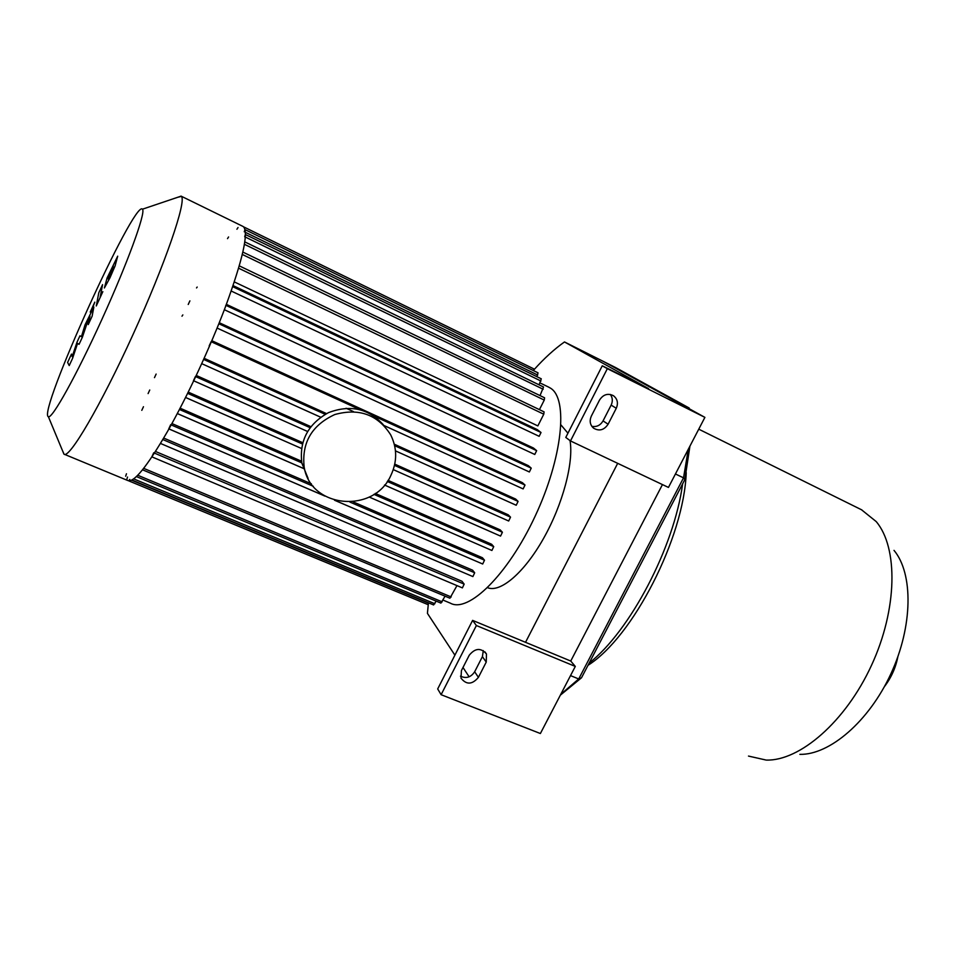 <?xml version="1.0" encoding="UTF-8"?>
<svg xmlns="http://www.w3.org/2000/svg" width="956" height="956" viewBox="0 0 956 956"><rect width="100%" height="100%" fill="white"/><g stroke="black" fill="none" stroke-linecap="round" stroke-linejoin="round"><path stroke-width="1.43" d="M560.347 695.155L581.511 677.768L684.843 479.589L689.921 446.141M689.312 408.786L689.157 407.997L689.228 408.738M688.284 449.284L683.528 477.845L578.715 678.963L560.802 694.295M684.843 479.589L683.528 477.845L675.438 473.973M615.497 367.498L689.157 407.997L675.557 401.209L603.26 361.368L615.497 367.498M581.511 677.768L578.715 678.963L570.529 675.605M617.684 463.337L525.525 642.312L570.744 661.038L662.448 484.584L570.744 661.038L575.297 666.428L476.375 625.535L441.11 694.701L437.693 688.941L472.611 620.384L476.375 625.535M799.861 754.356C829.497 755.049 868.885 721.601 890.873 673.837C913.004 626.132 913.35 573.528 894.015 550.369M748.488 756.077L766.186 760.08C799.67 761.155 845.474 721.888 871.442 665.46C897.565 609.127 898.258 547.621 876.198 521.57L861.511 509.763M588.012 665.292C632.717 637.389 684.114 537.463 686.217 472.634M589.159 663.106C629.968 631.223 674.147 547.262 682.632 483.82M884.36 686.719C891.207 677.78 895.712 667.766 897.875 656.7M461.425 670.562L469.253 655.218C475.204 648.001 480.94 647.594 486.473 654.024L486.234 662.09L478.418 677.35C472.216 684.711 466.409 684.974 460.995 678.127L461.425 670.562M460.457 676.167C466.17 678.808 470.902 677.35 474.666 671.769L482.41 656.641L483.306 650.606M591.334 416.111L599.52 400.086C603.2 394.47 607.837 393 613.405 395.688C617.492 398.903 618.448 403.097 616.273 408.284L608.1 424.225C604.12 430.104 599.281 431.431 593.592 428.192C590.019 424.942 589.266 420.915 591.334 416.111M591.836 426.352C596.64 427.189 600.38 425.36 603.057 420.891L611.147 405.093C612.927 401.221 612.653 397.672 610.322 394.446M570.493 440.943L668.447 487.429L704.895 417.366L607.347 368.658L570.493 440.943L565.785 437.43L602.256 365.801L648.586 388.614L564.494 341.949C554.504 348.976 544.358 358.213 534.069 369.649M454.901 655.159L427.428 613.37L428.324 604.037M469.121 676.8L462.991 667.479M525.525 642.312L472.611 620.384M575.297 666.428L540.379 733.527L441.11 694.701M602.256 365.801L607.347 368.658M704.895 417.366L603.26 361.368L564.494 341.949M64.614 454.399L127.614 480.45C133.577 483.246 146.83 466.982 167.408 431.646C187.113 397.003 210.057 347.697 225.532 306.625C242.716 259.721 248.727 233.121 243.589 226.847L242.848 226.369M63.012 451.758L64.016 454.184C69.059 459.298 100.523 405.977 132.896 334.827C165.328 263.725 186.838 200.664 181.365 196.398L177.493 197.354M142.599 209.424L142.444 209.197C134.581 198.657 37.188 413.542 48.374 416.697C51.959 419.349 76.265 375.839 101.754 319.734C127.291 263.665 145.587 213.463 142.599 209.424M126.455 473.77L125.666 476.231M127.53 477.044L126.742 479.542M428.933 603.021L427.595 604.455L128.809 480.892L129.753 479.434M151.825 456.884L153.701 452.797M168.758 428.874L170.67 424.703M193.459 380.703L195.418 376.497M209.173 345.893L211.145 341.686M225.532 306.625L225.831 305.311M244.688 236.741L245.381 234.507M244.27 231.782L244.963 229.583M238.032 227.54L236.921 229.249M228.58 236.969L227.504 238.642M197.187 287.051L196.53 287.935M189.897 300.877L188.224 304.474M182.835 314.918L181.987 316.197M156.127 374.071L154.478 377.644M149.745 390.012L148.096 393.597M143.46 406.73L141.799 410.339M443.082 600.117L450.264 603.116C468.165 613.429 507.779 574.998 535.085 516.312C562.606 457.733 568.402 398.819 550.525 388.172L548.613 387.096M238.594 268.206L543.773 414.199L537.846 425.91L234.304 281.901M233.061 285.605L537.284 429.614L541.024 432.506L539.16 436.318L231.197 291.018L539.16 436.318M226.381 304.343L533.436 448.005L536.651 450.646L534.774 454.47L224.361 309.708M219.271 322.71L528.381 465.656L531.237 468.141L529.361 471.977L217.108 328.063L529.361 471.977M211.838 340.706L522.394 482.661L525.011 485.05L523.135 488.91L384.061 425.54M204.154 358.309L326.534 413.601M394.314 444.229L515.654 499.056L518.08 501.398L516.216 505.258L395.473 450.874L516.216 505.258M196.279 375.469L310.843 426.639M394.756 464.126L508.245 514.818L510.528 517.148L508.676 521.008L393.275 469.611L508.676 521.008M188.26 392.115L302.717 442.676M388.028 480.354L500.227 529.911L502.402 532.253L500.562 536.101L384.539 485.015M180.122 408.188L301.522 461.21M375.278 493.439L491.623 544.251L493.726 546.641L491.91 550.477L369.207 497.048L491.91 550.477M171.925 423.556L311.381 483.82M353.099 501.84L482.422 557.73L484.501 560.192L482.696 564.016L334.791 500.311M163.703 438.063L472.587 570.17L474.678 572.775L472.897 576.576L160.489 443.441L472.897 576.576M155.517 451.471L461.975 581.272L464.162 584.128L462.393 587.892L151.968 456.896L462.393 587.892M456.968 585.61L449.918 598.205L142.575 469.826M445.066 596.186L440.931 603.093L136.457 476.602M436.175 601.109L433.606 604.945L131.988 480.043M243.577 226.847L533.902 368.92L533.735 370.749M536.913 376.676L538.049 372.852L244.987 229.595M539.065 384.826L541.287 378.815L245.429 234.519M540.02 395.593L543.534 387.001L244.784 241.88M539.435 409.634L544.263 400.086L544.573 397.792L242.848 252.073M543.773 414.199L544.084 411.869L239.275 265.852M567.936 433.188L560.921 424.882M487.596 587.701C500.346 592.959 524.067 572.967 543.378 538.742C562.726 504.613 573.923 462.346 570.003 440.573M72.596 358.309L77.579 343.371L79.061 344.351L82.443 337.062L88.848 317.978L89.984 316.137L88.239 324.574L92.123 316.209L93.855 307.055L85.036 324.825L81.439 336.667L79.957 335.795L77.006 342.164L72.166 356.648L71.485 354.067L67.601 362.444L69.226 365.574L72.596 358.309M113.346 265.457L109.761 273.177L108.255 279.152L112.366 270.799L113.346 265.457M107.084 277.993L104.383 287.971L109.976 277.766L115.102 265.887L117.696 256.16L107.084 277.993M98.791 292.799L96.269 305.956L102.842 291.652L100.177 297.065L102.567 284.637L98.791 292.799M92.613 307.94L94.799 302.144L90.234 312.086L92.613 307.94M383.356 424.811C368.442 408.439 350.123 404.4 328.422 412.669C308.047 423.998 299.18 440.812 301.845 463.11L308.095 478.406M390.885 475.383C397.302 461.64 397.23 448.137 390.693 434.849C377.751 414.617 359.121 407.854 334.803 414.534C311.787 425.217 301.57 442.724 304.163 467.042C310.473 508.58 374.119 513.91 390.885 475.383M482.41 656.641L486.234 662.09M474.666 671.769L478.418 677.35M611.147 405.093L616.273 408.284M603.057 420.891L608.1 424.225M232.702 286.657L541.024 432.506M225.998 305.382L536.651 450.646M218.852 323.761L531.237 468.141M346.084 408.26L353.529 411.63M211.372 341.794L359.874 409.622M374.178 416.159L525.011 485.05M320.666 417.21L201.74 363.662L320.69 417.198M203.652 359.432L325.207 414.318M394.661 445.675L518.08 501.398M195.729 376.64L310.067 427.667M394.493 465.357L510.528 517.148M143.735 468.38L451.22 596.962M137.807 475.275L442.198 601.862M133.744 478.908L434.849 603.738M131.653 480.223L428.814 603.26M154.454 453.108L464.162 584.128M162.831 439.545L474.678 572.775M171.172 424.918L313.281 486.281M349.932 502.091L484.501 560.192M179.453 409.479L301.797 462.871M373.927 494.348L493.726 546.641M187.651 393.346L302.371 443.966M387.288 481.454L502.402 532.253M242.286 254.451L544.263 400.086M244.401 244.306L543.211 389.259M245.31 237.04L540.976 381.038M245.381 232.32L537.726 375.051M168.949 428.909L324.717 495.973M177.326 413.53L304.57 468.918M185.595 397.469L301.487 448.472L185.584 397.493M193.745 380.811L307.545 431.455L193.745 380.823M861.965 509.99L698.752 429.172M484.931 651.873L486.473 654.024M243.027 226.453L180.995 196.088M48.374 416.697L63.933 454.112M142.444 209.197L181.078 196.147M549.055 387.311L540.02 382.914M534.774 454.47L224.349 309.72M523.135 488.91L384.097 425.575M168.925 428.945L324.968 496.116M334.516 500.227L482.696 564.016M177.302 413.566L304.582 468.954M384.527 485.039L500.562 536.101M301.845 463.11L304.163 467.042"/></g></svg>
